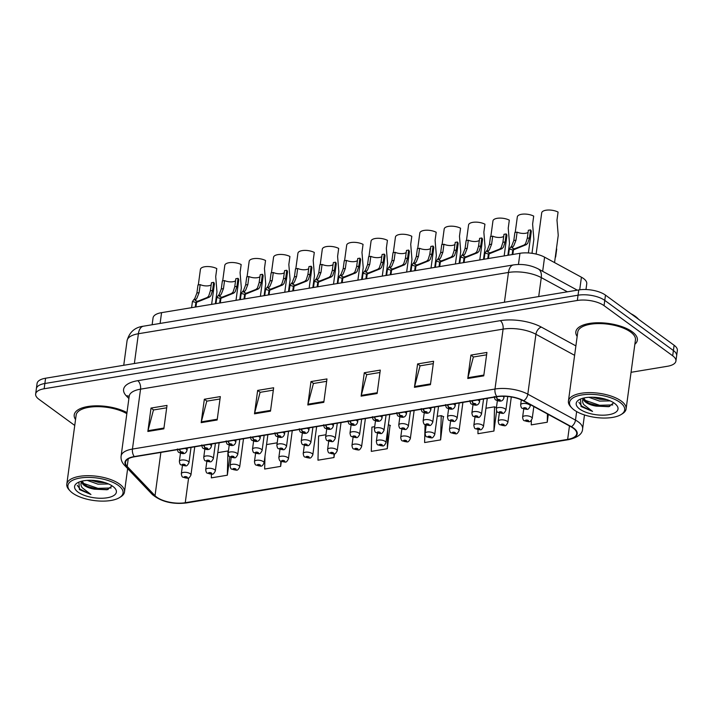 <?xml version="1.0" encoding="UTF-8"?>
<svg xmlns="http://www.w3.org/2000/svg" width="713" height="713" viewBox="0 0 713 713"><rect width="100%" height="100%" fill="white"/><g stroke="black" fill="none" stroke-linecap="round" stroke-linejoin="round"><path stroke-width="1.07" d="M152.127 324.754L153.054 317.882A19.403 7.923 7.7 0 1 161.566 312.651L519.964 253.293A19.403 7.923 7.7 0 1 544.58 257.161L581.416 277.205A19.403 7.923 7.7 0 1 583.528 278.525A19.403 7.923 7.7 0 1 586.754 283.774L585.979 289.523M632.19 331.75A31.042 12.674 -172.3 0 0 598.448 322.757A31.042 12.674 -172.3 0 0 575.828 331.83A31.042 12.674 -172.3 0 0 577.165 336.456A31.042 12.674 -172.3 0 1 575.828 331.83A31.042 12.674 -172.3 0 1 598.448 322.757A31.042 12.674 -172.3 0 1 632.19 331.75A31.042 12.674 -172.3 0 1 637.36 340.146A31.042 12.674 -172.3 0 0 632.19 331.75M126.985 412.586A31.042 12.674 -172.3 0 0 94.125 405.884A31.042 12.674 -172.3 0 0 74.214 414.895A31.042 12.674 -172.3 0 0 75.542 419.529A31.042 12.674 -172.3 0 1 74.214 414.895A31.042 12.674 -172.3 0 1 94.125 405.884A31.042 12.674 -172.3 0 1 126.985 412.586M573.27 428.201A20.695 8.449 7.7 0 1 576.719 433.798A20.695 8.449 7.7 0 1 567.655 439.386L185.255 502.71A20.695 8.449 7.7 0 1 155.024 495.687L127.199 466.462A20.695 8.449 7.7 0 1 125.479 462.363A20.695 8.449 7.7 0 1 134.552 456.775L497.095 396.74A20.695 8.449 7.7 0 1 523.351 400.858L571.024 426.793A20.695 8.449 7.7 0 1 573.27 428.201M573.698 428.13A21.212 8.663 -172.3 0 0 571.398 426.686L523.725 400.751A21.212 8.663 -172.3 0 0 496.809 396.526L134.267 456.57A21.212 8.663 -172.3 0 0 126.736 466.498L154.552 495.722A21.212 8.663 -172.3 0 0 185.54 502.923L567.94 439.591A21.212 8.663 -172.3 0 0 573.698 428.13M631.058 372.302L667.421 366.277A19.403 7.923 -172.3 0 0 675.924 361.045L677.35 350.511A19.403 7.923 -172.3 0 0 674.115 345.261L605.48 295.12A19.403 7.923 -172.3 0 0 578.76 289.933L45.579 378.229L44.866 383.496A19.403 7.923 -172.3 0 0 36.363 388.737A19.403 7.923 -172.3 0 1 44.866 383.496L578.047 295.2L44.866 383.496L44.153 388.763A19.403 7.923 -172.3 0 0 35.65 393.995A19.403 7.923 -172.3 0 0 38.885 399.244L74.74 425.447M605.48 295.12L604.767 300.387A19.403 7.923 -172.3 0 0 578.047 295.2A19.403 7.923 -172.3 0 1 604.767 300.387L673.402 350.529L604.767 300.387L604.054 305.654A19.403 7.923 -172.3 0 0 577.334 300.467L44.153 388.763M676.637 355.778A19.403 7.923 -172.3 0 0 673.402 350.529A19.403 7.923 -172.3 0 1 676.637 355.778M425.064 424.707L424.609 442.541L440.607 439.894L443.352 416.552M374.699 426.668L371.91 427.132L371.295 451.374L387.293 448.718L390.038 425.385M634.846 344.254A31.042 12.674 -172.3 0 0 637.36 340.146A31.042 12.674 -172.3 0 1 634.846 344.254M675.924 361.045A19.403 7.923 -172.3 0 0 672.689 355.796L604.054 305.654M201.173 422.649L204.337 399.244L220.326 396.588L217.162 419.993L201.173 422.649A5.178 2.843 80.6 0 1 201.324 421.864L217.269 419.226M147.849 431.472L151.013 408.068L167.011 405.421L163.847 428.825L147.849 431.472A5.178 2.843 80.6 0 1 148.001 430.697L163.954 428.05M361.126 396.152L364.29 372.747L380.287 370.1L377.124 393.505L361.126 396.152A5.178 2.843 80.6 0 1 361.277 395.376L377.222 392.729M414.44 387.328L417.604 363.924L433.602 361.277L430.438 384.672L414.44 387.328A5.178 2.843 80.6 0 1 414.592 386.544L430.545 383.906M467.764 378.496L470.928 355.092L486.917 352.445L483.753 375.849L467.764 378.496A5.178 2.843 80.6 0 1 467.915 377.712L483.86 375.074M254.488 413.816L257.651 390.412L273.649 387.765L270.485 411.169L254.488 413.816A5.178 2.843 80.6 0 1 254.639 413.032L270.584 410.394M307.802 404.984L310.966 381.58L326.964 378.933L323.8 402.337L307.802 404.984A5.178 2.843 80.6 0 1 307.963 404.2L323.907 401.562M264.986 456.16L264.657 469.029L280.655 466.382L281.305 461.561M211.431 474.225L211.342 477.862L227.331 475.206L229.818 456.855M478.031 429.761L477.933 433.709L493.922 431.062L496.64 410.991M531.363 420.358L531.247 424.877L547.245 422.23L548.297 414.431M325.948 434.743L318.595 435.955L317.971 460.197L333.969 457.55L334.477 453.825M310.966 381.58L313.568 383.478M326.643 381.312L313.417 383.505L307.963 404.2M257.651 390.412L260.245 392.31M273.329 390.145L260.102 392.328L254.639 413.032M470.928 355.092L473.521 356.99M486.596 354.824L473.37 357.008L467.915 377.712M417.604 363.924L420.198 365.814M433.281 363.648L420.055 365.84L414.592 386.544M364.29 372.747L366.883 374.646M379.967 372.48L366.74 374.673L361.277 395.376M151.013 408.068L153.607 409.966M166.69 407.8L153.464 409.993L148.001 430.697M204.337 399.244L206.93 401.134M220.005 398.968L206.779 401.161L201.324 421.864M387.293 448.718L387.783 429.199M388.398 424.69L390.421 425.554M440.607 439.894L441.222 415.652L443.736 416.722M437.194 416.321L441.222 415.652M493.922 431.062L494.546 406.82L496.435 407.622M485.945 408.246L494.546 406.82M547.245 422.23L547.45 413.968M333.969 457.55L334.058 453.931M280.655 466.382L280.779 461.293M266.546 444.573L277.188 442.818M227.331 475.206L227.955 450.972L228.401 451.16M217.795 452.648L227.955 450.972M45.579 378.229A19.403 7.923 -172.3 0 0 37.076 383.469L35.65 393.995M555.632 257.036L556.719 249.006A9.706 3.957 7.7 0 0 556.416 248.855M523.707 409.066L522.611 417.194A4.848 1.979 7.7 0 1 526.141 415.777A4.848 1.979 7.7 0 1 531.417 417.176A4.848 1.979 7.7 0 1 532.219 418.495C530.944 421.026 529.857 422.087 528.975 421.659A3.235 1.881 -100.9 0 1 527.968 421.41A1.613 0.66 -172.3 0 0 528.351 420.545A1.613 0.66 -172.3 0 0 526.123 420.117A1.613 0.66 -172.3 0 0 525.686 420.991A1.613 0.66 -172.3 0 0 527.852 421.428L526.381 420.679L527.549 420.679L527.968 421.41M527.852 421.428A3.235 1.676 82 0 0 528.698 421.704A3.235 1.676 82 0 0 528.823 421.677M554.554 262.589L558.234 235.379L556.987 220.094L558.074 212.073A9.706 3.957 7.7 0 0 547.842 210.041A9.706 3.957 7.7 0 0 541.702 212.857L536.123 254.086M521.31 399.859L520.642 404.832A4.848 1.979 7.7 0 1 524.171 403.415A4.848 1.979 7.7 0 1 529.447 404.815A4.848 1.979 7.7 0 1 530.258 406.134C528.975 408.665 527.887 409.725 527.014 409.298A3.235 1.881 -100.9 0 1 526.007 409.048A1.613 0.66 -172.3 0 0 526.381 408.184A1.613 0.66 -172.3 0 0 524.162 407.756A1.613 0.66 -172.3 0 0 523.716 408.629A1.613 0.66 -172.3 0 0 525.882 409.066L524.411 408.317L525.588 408.317L526.007 409.048M525.882 409.066A3.235 1.676 82 0 0 526.729 409.342A3.235 1.676 82 0 0 526.862 409.315M528.386 252.946L531.265 231.707A9.706 3.957 7.7 0 0 530.561 229.898L529.474 237.919L527.727 243.285L526.283 244.666L513.476 249.835L512.852 254.47M512.148 254.586L512.781 249.951L509.34 249.024L511.729 245.932L513.806 240.513L514.893 232.491L517.085 232.126L515.998 240.156L513.859 245.584L512.094 247.964L514.572 248.989M513.476 249.835L515.125 248.561L524.091 245.022L525.597 243.641L527.281 238.285L528.369 230.263L530.561 229.898M517.085 232.126A7.112 2.905 -172.3 0 0 528.083 232.331M496.31 396.865A3.235 1.881 79.1 0 0 497.754 399.44A1.613 0.66 -172.3 0 0 497.371 400.305A1.613 0.66 -172.3 0 0 499.599 400.733A1.613 0.66 -172.3 0 0 500.036 399.859A1.613 0.66 -172.3 0 0 497.87 399.423L499.35 400.171L498.173 400.171L497.754 399.44M497.87 399.423A3.235 1.676 -98 0 1 496.622 396.811M512.781 249.951L514.617 248.641M574.179 409.993A27.816 11.355 -172.3 0 0 621.076 414.565A27.816 11.355 -172.3 0 0 620.034 402.399A27.816 11.355 -172.3 0 0 583.885 394.672A27.816 11.355 -172.3 0 0 571.773 407.898A27.816 11.355 -172.3 0 0 574.179 409.993M621.076 414.565L622.351 413.781A29.108 11.88 -172.3 0 0 626.103 408.923A29.108 11.88 -172.3 0 0 621.255 401.054A29.108 11.88 -172.3 0 0 589.624 392.622A29.108 11.88 -172.3 0 0 568.421 401.125A29.108 11.88 -172.3 0 0 570.756 406.811L571.773 407.898M626.103 408.923L635.443 339.887A29.108 11.88 -172.3 0 0 630.595 332.017A29.108 11.88 -172.3 0 0 598.956 323.577A29.108 11.88 -172.3 0 0 577.753 332.089L568.421 401.125M638.527 319.264A32.343 13.208 -172.3 0 0 635.31 316.358A32.343 13.208 -172.3 0 0 630.862 313.667M580.516 399.039L581.05 406.526L592.565 411.419L583.778 404.61C582.298 402.399 582.191 400.225 583.466 398.086A14.625 5.971 -172.3 0 0 583.403 398.389A14.625 5.971 -172.3 0 0 585.845 402.346A14.625 5.971 -172.3 0 0 596.104 406.116L589.829 403.834L585.979 401.321L583.733 398.023M610.194 400.893L599.588 401.098L588.858 397.293M606.959 399.645L599.847 399.244L592.619 397.221M614.49 403.317A21.087 8.609 -172.3 0 0 578.929 399.85A21.087 8.609 -172.3 0 0 579.722 409.075A21.087 8.609 -172.3 0 0 607.128 414.939A21.087 8.609 -172.3 0 0 616.308 404.904A21.087 8.609 -172.3 0 0 614.49 403.317M596.104 406.116L608.67 406.695L613.626 402.872M592.565 411.419L581.755 406.107L578.903 402.292M612.761 404.922L599.571 405.278L584.945 400.26M609.767 406.437L599.446 406.205L588.635 403.193M605.631 399.227L593.662 397.248M72.557 493.066A27.816 11.355 -172.3 0 0 119.454 497.638A27.816 11.355 -172.3 0 0 118.411 485.473A27.816 11.355 -172.3 0 0 82.262 477.737A27.816 11.355 -172.3 0 0 70.159 490.972A27.816 11.355 -172.3 0 0 72.557 493.066M119.454 497.638L120.729 496.854A29.108 11.88 -172.3 0 0 124.49 491.997A29.108 11.88 -172.3 0 0 119.641 484.127A29.108 11.88 -172.3 0 0 88.002 475.687A29.108 11.88 -172.3 0 0 66.799 484.198A29.108 11.88 -172.3 0 0 69.134 489.876L70.159 490.972M78.893 482.113L79.437 489.59L90.943 494.492L82.155 487.683C80.676 485.464 80.578 483.289 81.852 481.15A14.625 5.971 -172.3 0 0 81.79 481.453A14.625 5.971 -172.3 0 0 84.223 485.41A14.625 5.971 -172.3 0 0 94.49 489.189L88.216 486.908L84.366 484.385L82.12 481.088M108.572 483.967L97.975 484.172L87.236 480.366M105.337 482.719L98.225 482.309L91.006 480.286M112.868 486.391A21.087 8.609 -172.3 0 0 77.307 482.924A21.087 8.609 -172.3 0 0 78.1 492.148A21.087 8.609 -172.3 0 0 105.515 498.013A21.087 8.609 -172.3 0 0 114.695 487.977A21.087 8.609 -172.3 0 0 112.868 486.391M94.49 489.189L107.057 489.76L112.003 485.936M126.843 413.683A29.108 11.88 -172.3 0 0 95.658 406.677A29.108 11.88 -172.3 0 0 76.139 415.153L66.799 484.198M90.943 494.492L80.132 489.171L77.28 485.366M111.139 487.986L97.957 488.352L83.323 483.334M108.144 489.501L97.833 489.278L87.013 486.257M104.009 482.3L92.048 480.321M532.299 253.356L532.344 253.044A9.706 3.957 7.7 0 0 532.041 252.892M499.332 413.103L498.227 421.231A4.848 1.979 7.7 0 1 501.765 419.814A4.848 1.979 7.7 0 1 507.032 421.214A4.848 1.979 7.7 0 1 507.843 422.524C506.56 425.064 505.481 426.124 504.599 425.697A3.235 1.881 -100.9 0 1 503.592 425.447A1.613 0.66 -172.3 0 0 503.975 424.583A1.613 0.66 -172.3 0 0 501.747 424.155A1.613 0.66 -172.3 0 0 501.31 425.028A1.613 0.66 -172.3 0 0 503.476 425.465L501.997 424.716L503.173 424.716L503.592 425.447M503.476 425.465A3.235 1.676 82 0 0 504.323 425.741A3.235 1.676 82 0 0 504.447 425.714M474.956 417.141L473.851 425.269A4.848 1.979 7.7 0 1 477.389 423.852A4.848 1.979 7.7 0 1 482.656 425.251A4.848 1.979 7.7 0 1 483.467 426.561C482.184 429.101 481.106 430.162 480.223 429.734A3.235 1.881 -100.9 0 1 479.216 429.484A1.613 0.66 -172.3 0 0 479.599 428.62A1.613 0.66 -172.3 0 0 477.371 428.183A1.613 0.66 -172.3 0 0 476.935 429.066A1.613 0.66 -172.3 0 0 479.1 429.502L477.621 428.754L478.797 428.754L479.216 429.484M479.1 429.502A3.235 1.676 82 0 0 479.947 429.779A3.235 1.676 82 0 0 480.072 429.752M450.571 421.178L449.475 429.306A4.848 1.979 7.7 0 1 453.013 427.88A4.848 1.979 7.7 0 1 458.281 429.288A4.848 1.979 7.7 0 1 459.092 430.599C457.808 433.139 456.73 434.199 455.848 433.771A3.235 1.881 -100.9 0 1 454.841 433.522A1.613 0.66 -172.3 0 0 455.224 432.657A1.613 0.66 -172.3 0 0 452.996 432.221A1.613 0.66 -172.3 0 0 452.559 433.094A1.613 0.66 -172.3 0 0 454.725 433.54L453.245 432.791L454.422 432.791L454.841 433.522M454.725 433.54A3.235 1.676 82 0 0 455.562 433.816A3.235 1.676 82 0 0 455.696 433.789M426.196 425.206L425.1 433.335A4.848 1.979 7.7 0 1 428.629 431.918A4.848 1.979 7.7 0 1 433.905 433.326A4.848 1.979 7.7 0 1 434.716 434.636C433.433 437.176 432.354 438.237 431.472 437.809A3.235 1.881 -100.9 0 1 430.465 437.559A1.613 0.66 -172.3 0 0 430.839 436.695A1.613 0.66 -172.3 0 0 428.62 436.258A1.613 0.66 -172.3 0 0 428.174 437.131A1.613 0.66 -172.3 0 0 430.349 437.577L428.869 436.828L430.046 436.828L430.465 437.559M430.349 437.577A3.235 1.676 82 0 0 431.187 437.853A3.235 1.676 82 0 0 431.32 437.827M504.162 255.914L506.89 235.745A9.706 3.957 7.7 0 0 506.185 233.935L505.098 241.957L503.351 247.322L501.907 248.703L489.1 253.873L488.476 258.507M487.772 258.623L488.405 253.988L484.965 253.062L487.353 249.969L489.43 244.55L490.517 236.529L492.71 236.163L491.622 244.194L489.483 249.621L487.719 252.001L490.188 253.026M489.1 253.873L490.749 252.598L499.715 249.06L501.212 247.678L502.906 242.322L503.993 234.301L506.185 233.935M492.71 236.163A7.112 2.905 -172.3 0 0 503.708 236.368M471.926 400.902A3.235 1.881 79.1 0 0 473.379 403.478A1.613 0.66 -172.3 0 0 472.995 404.342A1.613 0.66 -172.3 0 0 475.223 404.77A1.613 0.66 -172.3 0 0 475.66 403.897A1.613 0.66 -172.3 0 0 473.494 403.46L474.974 404.209L473.797 404.209L473.379 403.478M473.494 403.46A3.235 1.676 -98 0 1 472.247 400.849M488.405 253.988L490.241 252.678M479.778 259.951L482.505 239.782A9.706 3.957 7.7 0 0 481.81 237.973L480.722 245.994L478.967 251.359L477.523 252.741L464.724 257.91L464.092 262.544M463.397 262.66L464.02 258.026L460.589 257.099L462.978 254.006L465.054 248.587L466.133 240.566L468.334 240.201L467.247 248.231L465.108 253.659L463.343 256.038L465.812 257.063M464.724 257.91L466.373 256.635L475.339 253.097L476.837 251.716L478.53 246.359L479.608 238.338L481.81 237.973M468.334 240.201A7.112 2.905 -172.3 0 0 479.332 240.406M447.55 404.939A3.235 1.881 79.1 0 0 449.003 407.515A1.613 0.66 -172.3 0 0 448.62 408.38A1.613 0.66 -172.3 0 0 450.848 408.807A1.613 0.66 -172.3 0 0 451.284 407.934A1.613 0.66 -172.3 0 0 449.119 407.497L450.589 408.246L449.422 408.246L449.003 407.515M449.119 407.497A3.235 1.676 -98 0 1 447.871 404.886M464.02 258.026L465.865 256.716M455.402 263.988L458.129 243.819A9.706 3.957 7.7 0 0 457.425 242.01L456.347 250.031L454.591 255.397L453.147 256.778L440.34 261.947L439.716 266.582M439.021 266.698L439.645 262.063L436.213 261.136L438.602 258.044L440.679 252.625L441.757 244.604L443.949 244.238L442.871 252.268L440.732 257.696L438.967 260.076L441.436 261.101M440.34 261.947L441.998 260.673L450.964 257.135L452.461 255.753L454.145 250.397L455.233 242.375L457.425 242.01M443.949 244.238A7.112 2.905 -172.3 0 0 454.956 244.443M423.174 408.977A3.235 1.881 79.1 0 0 424.627 411.553A1.613 0.66 -172.3 0 0 424.244 412.417A1.613 0.66 -172.3 0 0 426.472 412.845A1.613 0.66 -172.3 0 0 426.909 411.971A1.613 0.66 -172.3 0 0 424.743 411.535L426.214 412.283L425.046 412.283L424.627 411.553M424.743 411.535A3.235 1.676 -98 0 1 423.495 408.923M439.645 262.063L441.481 260.753M431.026 268.026L433.754 247.857A9.706 3.957 7.7 0 0 433.049 246.047L431.962 254.069L430.215 259.434L428.771 260.815L415.964 265.985L415.34 270.619M414.645 270.735L415.269 266.101L411.829 265.174L414.217 262.081L416.294 256.662L417.381 248.641L419.574 248.276L418.495 256.306L416.356 261.733L414.583 264.113L417.06 265.138M415.964 265.985L417.622 264.71L426.588 261.172L428.085 259.79L429.77 254.434L430.857 246.413L433.049 246.047M419.574 248.276A7.112 2.905 -172.3 0 0 430.581 248.481M398.799 413.014A3.235 1.881 79.1 0 0 400.251 415.59A1.613 0.66 -172.3 0 0 399.868 416.454A1.613 0.66 -172.3 0 0 402.096 416.882A1.613 0.66 -172.3 0 0 402.533 416.009A1.613 0.66 -172.3 0 0 400.367 415.572L401.838 416.312L400.661 416.321L400.251 415.59M400.367 415.572A3.235 1.676 -98 0 1 399.12 412.961M415.269 266.101L417.105 264.79M531.978 253.311L533.859 239.408L532.611 224.132L533.698 216.11A9.706 3.957 7.7 0 0 523.467 214.078A9.706 3.957 7.7 0 0 517.326 216.895L515.223 232.438M497.362 400.742L496.266 408.87A4.848 1.979 7.7 0 1 499.795 407.453A4.848 1.979 7.7 0 1 505.071 408.852A4.848 1.979 7.7 0 1 505.874 410.171C504.599 412.702 503.512 413.763 502.629 413.335A3.235 1.881 -100.9 0 1 501.622 413.085A1.613 0.66 -172.3 0 0 502.005 412.221A1.613 0.66 -172.3 0 0 499.777 411.793A1.613 0.66 -172.3 0 0 499.341 412.667A1.613 0.66 -172.3 0 0 501.506 413.103L500.036 412.355L501.203 412.355L501.622 413.085M501.506 413.103A3.235 1.676 82 0 0 502.353 413.38A3.235 1.676 82 0 0 502.478 413.353M507.879 255.299L509.483 243.445L508.235 228.169L509.314 220.148A9.706 3.957 7.7 0 0 499.091 218.116A9.706 3.957 7.7 0 0 492.95 220.932L490.847 236.475M472.986 404.779L471.89 412.907A4.848 1.979 7.7 0 1 475.419 411.49A4.848 1.979 7.7 0 1 480.696 412.889A4.848 1.979 7.7 0 1 481.498 414.208C480.214 416.74 479.136 417.8 478.254 417.372A3.235 1.881 -100.9 0 1 477.247 417.123A1.613 0.66 -172.3 0 0 477.63 416.258A1.613 0.66 -172.3 0 0 475.402 415.831A1.613 0.66 -172.3 0 0 474.965 416.704A1.613 0.66 -172.3 0 0 477.131 417.141L475.66 416.392L476.828 416.392L477.247 417.123M477.131 417.141A3.235 1.676 82 0 0 477.977 417.417A3.235 1.676 82 0 0 478.102 417.39M483.503 259.336L485.107 247.482L483.86 232.206L484.938 224.185A9.706 3.957 7.7 0 0 474.715 222.153A9.706 3.957 7.7 0 0 468.566 224.969L466.471 240.513M448.611 408.816L447.506 416.945A4.848 1.979 7.7 0 1 451.044 415.527A4.848 1.979 7.7 0 1 456.311 416.927A4.848 1.979 7.7 0 1 457.122 418.237C455.839 420.777 454.76 421.838 453.878 421.41A3.235 1.881 -100.9 0 1 452.871 421.16A1.613 0.66 -172.3 0 0 453.254 420.296A1.613 0.66 -172.3 0 0 451.026 419.868A1.613 0.66 -172.3 0 0 450.589 420.741A1.613 0.66 -172.3 0 0 452.755 421.178L451.276 420.429L452.452 420.429L452.871 421.16M452.755 421.178A3.235 1.676 82 0 0 453.602 421.454A3.235 1.676 82 0 0 453.726 421.428M459.127 263.364L460.732 251.52L459.475 236.244L460.562 228.222A9.706 3.957 7.7 0 0 450.331 226.19A9.706 3.957 7.7 0 0 444.19 229.007L442.087 244.55M424.226 412.854L423.13 420.982A4.848 1.979 7.7 0 1 426.668 419.565A4.848 1.979 7.7 0 1 431.935 420.964A4.848 1.979 7.7 0 1 432.746 422.274C431.463 424.814 430.385 425.875 429.502 425.447A3.235 1.881 -100.9 0 1 428.495 425.198A1.613 0.66 -172.3 0 0 428.878 424.333A1.613 0.66 -172.3 0 0 426.65 423.896A1.613 0.66 -172.3 0 0 426.214 424.779A1.613 0.66 -172.3 0 0 428.379 425.215L426.9 424.467L428.076 424.467L428.495 425.198M428.379 425.215A3.235 1.676 82 0 0 429.226 425.492A3.235 1.676 82 0 0 429.351 425.465M401.82 429.244L400.724 437.372A4.848 1.979 7.7 0 1 404.253 435.955A4.848 1.979 7.7 0 1 409.529 437.363A4.848 1.979 7.7 0 1 410.331 438.673C409.057 441.213 407.97 442.274 407.087 441.846A3.235 1.881 -100.9 0 1 406.08 441.597A1.613 0.66 -172.3 0 0 406.463 440.732A1.613 0.66 -172.3 0 0 404.235 440.295A1.613 0.66 -172.3 0 0 403.799 441.169A1.613 0.66 -172.3 0 0 405.964 441.614L404.494 440.866L405.67 440.866L406.08 441.597M405.964 441.614A3.235 1.676 82 0 0 406.811 441.891A3.235 1.676 82 0 0 406.945 441.864M377.444 433.281L376.348 441.409A4.848 1.979 7.7 0 1 379.877 439.992A4.848 1.979 7.7 0 1 385.154 441.4A4.848 1.979 7.7 0 1 385.956 442.711C384.681 445.251 383.594 446.311 382.712 445.883A3.235 1.881 -100.9 0 1 381.705 445.634A1.613 0.66 -172.3 0 0 382.088 444.769A1.613 0.66 -172.3 0 0 379.86 444.333A1.613 0.66 -172.3 0 0 379.423 445.206A1.613 0.66 -172.3 0 0 381.589 445.652L380.118 444.903L381.286 444.903L381.705 445.634M381.589 445.652A3.235 1.676 82 0 0 382.435 445.928A3.235 1.676 82 0 0 382.56 445.901M353.069 437.319L351.964 445.447A4.848 1.979 7.7 0 1 355.502 444.03A4.848 1.979 7.7 0 1 360.769 445.438A4.848 1.979 7.7 0 1 361.58 446.748C360.297 449.288 359.218 450.34 358.336 449.921A3.235 1.881 -100.9 0 1 357.329 449.671A1.613 0.66 -172.3 0 0 357.712 448.807A1.613 0.66 -172.3 0 0 355.484 448.37A1.613 0.66 -172.3 0 0 355.047 449.243A1.613 0.66 -172.3 0 0 357.213 449.689L355.734 448.94L356.91 448.94L357.329 449.671M357.213 449.689A3.235 1.676 82 0 0 358.06 449.965A3.235 1.676 82 0 0 358.184 449.939M328.693 441.356L327.588 449.484A4.848 1.979 7.7 0 1 331.126 448.067A4.848 1.979 7.7 0 1 336.393 449.475A4.848 1.979 7.7 0 1 337.204 450.785C335.921 453.325 334.843 454.377 333.96 453.958A3.235 1.881 -100.9 0 1 332.953 453.709A1.613 0.66 -172.3 0 0 333.336 452.844A1.613 0.66 -172.3 0 0 331.108 452.407A1.613 0.66 -172.3 0 0 330.672 453.281A1.613 0.66 -172.3 0 0 332.837 453.726L331.358 452.978L332.534 452.978L332.953 453.709M332.837 453.726A3.235 1.676 82 0 0 333.684 454.003A3.235 1.676 82 0 0 333.809 453.976M434.752 267.402L436.347 255.557L435.099 240.281L436.187 232.26A9.706 3.957 7.7 0 0 425.955 230.228A9.706 3.957 7.7 0 0 419.814 233.044L417.711 248.587M399.85 416.882L398.754 425.019A4.848 1.979 7.7 0 1 402.284 423.593A4.848 1.979 7.7 0 1 407.56 425.001A4.848 1.979 7.7 0 1 408.371 426.312C407.087 428.852 406.009 429.912 405.127 429.484A3.235 1.881 -100.9 0 1 404.119 429.235A1.613 0.66 -172.3 0 0 404.503 428.37A1.613 0.66 -172.3 0 0 402.275 427.934A1.613 0.66 -172.3 0 0 401.829 428.807A1.613 0.66 -172.3 0 0 404.004 429.253L402.524 428.504L403.701 428.504L404.119 429.235M404.004 429.253A3.235 1.676 82 0 0 404.841 429.529A3.235 1.676 82 0 0 404.975 429.502M410.376 271.439L411.971 259.594L410.724 244.318L411.811 236.297A9.706 3.957 7.7 0 0 401.579 234.265A9.706 3.957 7.7 0 0 395.439 237.081L393.335 252.625M375.475 420.92L374.378 429.048A4.848 1.979 7.7 0 1 377.908 427.631A4.848 1.979 7.7 0 1 383.184 429.039A4.848 1.979 7.7 0 1 383.995 430.349C382.712 432.889 381.624 433.95 380.751 433.522A3.235 1.881 -100.9 0 1 379.744 433.272A1.613 0.66 -172.3 0 0 380.118 432.408A1.613 0.66 -172.3 0 0 377.899 431.971A1.613 0.66 -172.3 0 0 377.453 432.844A1.613 0.66 -172.3 0 0 379.619 433.29L378.148 432.541L379.325 432.541L379.744 433.272M379.619 433.29A3.235 1.676 82 0 0 380.466 433.566A3.235 1.676 82 0 0 380.599 433.54M385.991 275.476L387.596 263.632L386.348 248.356L387.435 240.334A9.706 3.957 7.7 0 0 377.204 238.302A9.706 3.957 7.7 0 0 371.063 241.119L368.96 256.662M351.099 424.957L350.003 433.085A4.848 1.979 7.7 0 1 353.532 431.668A4.848 1.979 7.7 0 1 358.808 433.076A4.848 1.979 7.7 0 1 359.61 434.386C358.336 436.926 357.249 437.987 356.366 437.559A3.235 1.881 -100.9 0 1 355.359 437.31A1.613 0.66 -172.3 0 0 355.742 436.445A1.613 0.66 -172.3 0 0 353.514 436.008A1.613 0.66 -172.3 0 0 353.078 436.882A1.613 0.66 -172.3 0 0 355.243 437.327L353.773 436.579L354.94 436.579L355.359 437.31M355.243 437.327A3.235 1.676 82 0 0 356.09 437.604A3.235 1.676 82 0 0 356.215 437.577M361.616 279.514L363.22 267.669L361.972 252.393L363.051 244.372A9.706 3.957 7.7 0 0 352.828 242.34A9.706 3.957 7.7 0 0 346.687 245.156L344.584 260.7M326.723 428.994L325.627 437.122A4.848 1.979 7.7 0 1 329.156 435.705A4.848 1.979 7.7 0 1 334.433 437.114A4.848 1.979 7.7 0 1 335.235 438.424C333.951 440.964 332.873 442.024 331.991 441.597A3.235 1.881 -100.9 0 1 330.984 441.347A1.613 0.66 -172.3 0 0 331.367 440.482A1.613 0.66 -172.3 0 0 329.139 440.046A1.613 0.66 -172.3 0 0 328.702 440.919A1.613 0.66 -172.3 0 0 330.868 441.365L329.397 440.616L330.565 440.616L330.984 441.347M330.868 441.365A3.235 1.676 82 0 0 331.714 441.641A3.235 1.676 82 0 0 331.839 441.614M406.651 272.063L409.378 251.894A9.706 3.957 7.7 0 0 408.674 250.085L407.586 258.106L405.84 263.471L404.396 264.844L391.589 270.022L390.965 274.657M390.269 274.772L390.893 270.138L387.453 269.211L389.842 266.118L391.918 260.7L393.006 252.678L395.198 252.313L394.111 260.334L391.981 265.762L390.207 268.15L392.685 269.175M391.589 270.022L393.237 268.748L402.203 265.209L403.71 263.828L405.394 258.471L406.481 250.441L408.674 250.085M395.198 252.313A7.112 2.905 -172.3 0 0 406.196 252.518M374.423 417.052A3.235 1.881 79.1 0 0 375.867 419.627A1.613 0.66 -172.3 0 0 375.493 420.483A1.613 0.66 -172.3 0 0 377.712 420.92A1.613 0.66 -172.3 0 0 378.157 420.046A1.613 0.66 -172.3 0 0 375.983 419.601L377.462 420.349L376.286 420.358L375.867 419.627M375.983 419.601A3.235 1.676 -98 0 1 374.735 416.998M390.893 270.138L392.729 268.828M382.275 276.1L385.002 255.931A9.706 3.957 7.7 0 0 384.298 254.122L383.211 262.143L381.464 267.509L380.02 268.881L367.213 274.059L366.589 278.694M365.885 278.81L366.518 274.175L363.077 273.248L365.466 270.156L367.543 264.737L368.63 256.716L370.822 256.35L369.735 264.371L367.596 269.799L365.831 272.188L368.309 273.213M367.213 274.059L368.862 272.785L377.828 269.247L379.334 267.856L381.018 262.509L382.106 254.479L384.298 254.122M370.822 256.35A7.112 2.905 -172.3 0 0 381.82 256.555M350.047 421.089A3.235 1.881 79.1 0 0 351.491 423.665A1.613 0.66 -172.3 0 0 351.108 424.52A1.613 0.66 -172.3 0 0 353.336 424.957A1.613 0.66 -172.3 0 0 353.773 424.083A1.613 0.66 -172.3 0 0 351.607 423.638L353.087 424.387L351.91 424.395L351.491 423.665M351.607 423.638A3.235 1.676 -98 0 1 350.359 421.035M366.518 274.175L368.354 272.865M357.899 280.129L360.626 259.969A9.706 3.957 7.7 0 0 359.922 258.159L358.835 266.181L357.088 271.546L355.644 272.919L342.837 278.097L342.213 282.731M341.509 282.847L342.142 278.213L338.702 277.286L341.09 274.193L343.167 268.774L344.254 260.753L346.447 260.388L345.359 268.409L343.22 273.837L341.456 276.225L343.924 277.25M342.837 278.097L344.486 276.822L353.452 273.284L354.949 271.894L356.643 266.546L357.73 258.516L359.922 258.159M346.447 260.388A7.112 2.905 -172.3 0 0 357.445 260.593M325.663 425.126A3.235 1.881 79.1 0 0 327.115 427.702A1.613 0.66 -172.3 0 0 326.732 428.558A1.613 0.66 -172.3 0 0 328.96 428.994A1.613 0.66 -172.3 0 0 329.397 428.121A1.613 0.66 -172.3 0 0 327.231 427.675L328.711 428.424L327.534 428.433L327.115 427.702M327.231 427.675A3.235 1.676 -98 0 1 325.984 425.073M342.142 278.213L343.978 276.902M304.308 445.393L303.212 453.521A4.848 1.979 7.7 0 1 306.75 452.104A4.848 1.979 7.7 0 1 312.018 453.513A4.848 1.979 7.7 0 1 312.829 454.823C311.545 457.363 310.467 458.414 309.585 457.996A3.235 1.881 -100.9 0 1 308.577 457.746A1.613 0.66 -172.3 0 0 308.961 456.881A1.613 0.66 -172.3 0 0 306.733 456.445A1.613 0.66 -172.3 0 0 306.296 457.318A1.613 0.66 -172.3 0 0 308.462 457.764L306.982 457.015L308.159 457.015L308.577 457.746M308.462 457.764A3.235 1.676 82 0 0 309.299 458.04A3.235 1.676 82 0 0 309.433 458.013M279.933 449.431L278.836 457.559A4.848 1.979 7.7 0 1 282.366 456.142A4.848 1.979 7.7 0 1 287.642 457.55A4.848 1.979 7.7 0 1 288.453 458.86C287.17 461.4 286.091 462.452 285.209 462.033A3.235 1.881 -100.9 0 1 284.202 461.783A1.613 0.66 -172.3 0 0 284.576 460.919A1.613 0.66 -172.3 0 0 282.357 460.482A1.613 0.66 -172.3 0 0 281.911 461.356A1.613 0.66 -172.3 0 0 284.086 461.801L282.606 461.053L283.783 461.044L284.202 461.783M284.086 461.801A3.235 1.676 82 0 0 284.924 462.077A3.235 1.676 82 0 0 285.057 462.051M255.557 453.468L254.461 461.596A4.848 1.979 7.7 0 1 257.99 460.179A4.848 1.979 7.7 0 1 263.266 461.587A4.848 1.979 7.7 0 1 264.077 462.897C262.794 465.437 261.707 466.489 260.824 466.07A3.235 1.881 -100.9 0 1 259.817 465.812A1.613 0.66 -172.3 0 0 260.2 464.956A1.613 0.66 -172.3 0 0 257.972 464.52A1.613 0.66 -172.3 0 0 257.536 465.393A1.613 0.66 -172.3 0 0 259.701 465.839L258.231 465.09L259.407 465.081L259.817 465.812M259.701 465.839A3.235 1.676 82 0 0 260.548 466.115A3.235 1.676 82 0 0 260.682 466.088M231.181 457.505L230.085 465.634A4.848 1.979 7.7 0 1 233.614 464.216A4.848 1.979 7.7 0 1 238.891 465.625A4.848 1.979 7.7 0 1 239.693 466.935C238.418 469.475 237.331 470.527 236.449 470.099A3.235 1.881 -100.9 0 1 235.442 469.849A1.613 0.66 -172.3 0 0 235.825 468.994A1.613 0.66 -172.3 0 0 233.597 468.557A1.613 0.66 -172.3 0 0 233.16 469.43A1.613 0.66 -172.3 0 0 235.326 469.876L233.855 469.127L235.023 469.118L235.442 469.849M235.326 469.876A3.235 1.676 82 0 0 236.172 470.152A3.235 1.676 82 0 0 236.297 470.125M206.806 461.543L205.701 469.671A4.848 1.979 7.7 0 1 209.239 468.254A4.848 1.979 7.7 0 1 214.506 469.662A4.848 1.979 7.7 0 1 215.317 470.972C214.034 473.512 212.955 474.564 212.073 474.136A3.235 1.881 -100.9 0 1 211.066 473.887A1.613 0.66 -172.3 0 0 211.449 473.022A1.613 0.66 -172.3 0 0 209.221 472.594A1.613 0.66 -172.3 0 0 208.784 473.468A1.613 0.66 -172.3 0 0 210.95 473.913L209.479 473.165L210.647 473.156L211.066 473.887M210.95 473.913A3.235 1.676 82 0 0 211.797 474.19A3.235 1.676 82 0 0 211.921 474.154M182.43 465.58L181.325 473.708A4.848 1.979 7.7 0 1 184.863 472.291A4.848 1.979 7.7 0 1 190.13 473.699A4.848 1.979 7.7 0 1 190.941 475.01C189.658 477.55 188.58 478.601 187.697 478.173A3.235 1.881 -100.9 0 1 186.69 477.924A1.613 0.66 -172.3 0 0 187.073 477.059A1.613 0.66 -172.3 0 0 184.845 476.632A1.613 0.66 -172.3 0 0 184.409 477.505A1.613 0.66 -172.3 0 0 186.574 477.942L185.095 477.193L186.271 477.193L186.69 477.924M186.574 477.942A3.235 1.676 82 0 0 187.421 478.227A3.235 1.676 82 0 0 187.546 478.191M337.24 283.551L338.844 271.706L337.597 256.43L338.675 248.409A9.706 3.957 7.7 0 0 328.452 246.377A9.706 3.957 7.7 0 0 322.303 249.194L320.208 264.737M302.348 433.032L301.243 441.16A4.848 1.979 7.7 0 1 304.781 439.743A4.848 1.979 7.7 0 1 310.048 441.151A4.848 1.979 7.7 0 1 310.859 442.461C309.576 445.001 308.497 446.053 307.615 445.634A3.235 1.881 -100.9 0 1 306.608 445.384A1.613 0.66 -172.3 0 0 306.991 444.52A1.613 0.66 -172.3 0 0 304.763 444.083A1.613 0.66 -172.3 0 0 304.326 444.957A1.613 0.66 -172.3 0 0 306.492 445.402L305.012 444.654L306.189 444.654L306.608 445.384M306.492 445.402A3.235 1.676 82 0 0 307.339 445.678A3.235 1.676 82 0 0 307.463 445.652M312.864 287.589L314.469 275.744L313.212 260.468L314.299 252.447A9.706 3.957 7.7 0 0 304.068 250.415A9.706 3.957 7.7 0 0 297.927 253.231L295.824 268.774M277.963 437.069L276.867 445.197A4.848 1.979 7.7 0 1 280.405 443.78A4.848 1.979 7.7 0 1 285.672 445.188A4.848 1.979 7.7 0 1 286.483 446.498C285.2 449.038 284.122 450.09 283.239 449.671A3.235 1.881 -100.9 0 1 282.232 449.422A1.613 0.66 -172.3 0 0 282.615 448.557A1.613 0.66 -172.3 0 0 280.387 448.12A1.613 0.66 -172.3 0 0 279.951 448.994A1.613 0.66 -172.3 0 0 282.116 449.44L280.637 448.691L281.813 448.691L282.232 449.422M282.116 449.44A3.235 1.676 82 0 0 282.963 449.716A3.235 1.676 82 0 0 283.088 449.689M288.489 291.626L290.084 279.781L288.836 264.505L289.924 256.484A9.706 3.957 7.7 0 0 279.692 254.452A9.706 3.957 7.7 0 0 273.551 257.268L271.448 272.803M253.587 441.106L252.491 449.235A4.848 1.979 7.7 0 1 256.02 447.817A4.848 1.979 7.7 0 1 261.297 449.226A4.848 1.979 7.7 0 1 262.108 450.536C260.824 453.076 259.746 454.128 258.864 453.709A3.235 1.881 -100.9 0 1 257.856 453.459A1.613 0.66 -172.3 0 0 258.24 452.595A1.613 0.66 -172.3 0 0 256.012 452.158A1.613 0.66 -172.3 0 0 255.566 453.031A1.613 0.66 -172.3 0 0 257.741 453.477L256.261 452.728L257.438 452.728L257.856 453.459M257.741 453.477A3.235 1.676 82 0 0 258.578 453.753A3.235 1.676 82 0 0 258.712 453.726M264.113 295.663L265.708 283.819L264.461 268.543L265.548 260.512A9.706 3.957 7.7 0 0 255.316 258.489A9.706 3.957 7.7 0 0 249.176 261.306L247.072 276.84M229.212 445.144L228.115 453.272A4.848 1.979 7.7 0 1 231.645 451.855A4.848 1.979 7.7 0 1 236.921 453.263A4.848 1.979 7.7 0 1 237.732 454.573C236.449 457.113 235.361 458.165 234.488 457.746A3.235 1.881 -100.9 0 1 233.481 457.488A1.613 0.66 -172.3 0 0 233.855 456.632A1.613 0.66 -172.3 0 0 231.636 456.195A1.613 0.66 -172.3 0 0 231.19 457.069A1.613 0.66 -172.3 0 0 233.356 457.514L231.885 456.766L233.062 456.757L233.481 457.488M233.356 457.514A3.235 1.676 82 0 0 234.203 457.791A3.235 1.676 82 0 0 234.336 457.764M239.728 299.701L241.333 287.856L240.085 272.58L241.172 264.55A9.706 3.957 7.7 0 0 230.941 262.527A9.706 3.957 7.7 0 0 224.8 265.334L222.697 280.877M204.836 449.181L203.74 457.309A4.848 1.979 7.7 0 1 207.269 455.892A4.848 1.979 7.7 0 1 212.545 457.3A4.848 1.979 7.7 0 1 213.347 458.611C212.073 461.151 210.986 462.202 210.103 461.783A3.235 1.881 -100.9 0 1 209.096 461.525A1.613 0.66 -172.3 0 0 209.479 460.669A1.613 0.66 -172.3 0 0 207.251 460.233A1.613 0.66 -172.3 0 0 206.815 461.106A1.613 0.66 -172.3 0 0 208.98 461.552L207.51 460.803L208.677 460.794L209.096 461.525M208.98 461.552A3.235 1.676 82 0 0 209.827 461.828A3.235 1.676 82 0 0 209.952 461.801M215.353 303.738L216.957 291.893L215.709 276.617L216.788 268.587A9.706 3.957 7.7 0 0 206.565 266.564A9.706 3.957 7.7 0 0 200.424 269.371L198.321 284.915M180.46 453.218L179.364 461.347A4.848 1.979 7.7 0 1 182.893 459.93A4.848 1.979 7.7 0 1 188.17 461.338A4.848 1.979 7.7 0 1 188.972 462.648C187.688 465.188 186.61 466.24 185.728 465.812A3.235 1.881 -100.9 0 1 184.72 465.562A1.613 0.66 -172.3 0 0 185.104 464.707A1.613 0.66 -172.3 0 0 182.876 464.27A1.613 0.66 -172.3 0 0 182.439 465.143A1.613 0.66 -172.3 0 0 184.605 465.589L183.134 464.84L184.302 464.831L184.72 465.562M184.605 465.589A3.235 1.676 82 0 0 185.451 465.865A3.235 1.676 82 0 0 185.576 465.839M333.515 284.166L336.242 264.006A9.706 3.957 7.7 0 0 335.547 262.197L334.459 270.218L332.713 275.583L331.26 276.956L318.461 282.134L317.829 286.769M317.133 286.884L317.757 282.25L314.326 281.323L316.715 278.23L318.791 272.812L319.87 264.79L322.071 264.425L320.984 272.446L318.845 277.874L317.08 280.262L319.549 281.287M318.461 282.134L320.11 280.86L329.076 277.321L330.574 275.931L332.267 270.584L333.345 262.553L335.547 262.197M322.071 264.425A7.112 2.905 -172.3 0 0 333.069 264.63M301.287 429.164A3.235 1.881 79.1 0 0 302.74 431.73A1.613 0.66 -172.3 0 0 302.357 432.595A1.613 0.66 -172.3 0 0 304.585 433.032A1.613 0.66 -172.3 0 0 305.021 432.158A1.613 0.66 -172.3 0 0 302.856 431.713L304.335 432.461L303.159 432.47L302.74 431.73M302.856 431.713A3.235 1.676 -98 0 1 301.608 429.11M317.757 282.25L319.602 280.94M309.139 288.204L311.866 268.043A9.706 3.957 7.7 0 0 311.162 266.234L310.084 274.255L308.328 279.621L306.884 280.993L294.077 286.171L293.453 290.806M292.758 290.922L293.382 286.287L289.95 285.36L292.339 282.268L294.416 276.849L295.494 268.828L297.686 268.462L296.608 276.484L294.469 281.911L292.704 284.3L295.173 285.325M294.077 286.171L295.735 284.897L304.701 281.359L306.198 279.968L307.882 274.621L308.97 266.591L311.162 266.234M297.686 268.462A7.112 2.905 -172.3 0 0 308.693 268.667M276.911 433.201A3.235 1.881 79.1 0 0 278.364 435.768A1.613 0.66 -172.3 0 0 277.981 436.632A1.613 0.66 -172.3 0 0 280.209 437.069A1.613 0.66 -172.3 0 0 280.646 436.196A1.613 0.66 -172.3 0 0 278.48 435.75L279.951 436.499L278.783 436.499L278.364 435.768M278.48 435.75A3.235 1.676 -98 0 1 277.232 433.147M293.382 286.287L295.218 284.977M284.763 292.241L287.491 272.081A9.706 3.957 7.7 0 0 286.786 270.263L285.699 278.293L283.952 283.658L282.508 285.031L269.701 290.209L269.077 294.843M268.382 294.959L269.006 290.325L265.566 289.398L267.954 286.305L270.031 280.886L271.118 272.865L273.311 272.5L272.232 280.521L270.093 285.949L268.32 288.328L270.797 289.362M269.701 290.209L271.359 288.925L280.325 285.396L281.822 284.006L283.507 278.658L284.594 270.628L286.786 270.263M273.311 272.5A7.112 2.905 -172.3 0 0 284.318 272.705M252.536 437.238A3.235 1.881 79.1 0 0 253.988 439.805A1.613 0.66 -172.3 0 0 253.605 440.67A1.613 0.66 -172.3 0 0 255.833 441.106A1.613 0.66 -172.3 0 0 256.27 440.233A1.613 0.66 -172.3 0 0 254.104 439.787L255.575 440.536L254.398 440.536L253.988 439.805M254.104 439.787A3.235 1.676 -98 0 1 252.857 437.185M269.006 290.325L270.842 289.015M260.388 296.278L263.115 276.118A9.706 3.957 7.7 0 0 262.411 274.3L261.323 282.33L259.577 287.695L258.133 289.068L245.325 294.246L244.702 298.881M244.006 298.997L244.63 294.362L241.19 293.435L243.579 290.343L245.655 284.924L246.743 276.902L248.935 276.537L247.848 284.558L245.718 289.986L243.944 292.366L246.422 293.399M245.325 294.246L246.974 292.963L255.94 289.433L257.446 288.043L259.131 282.696L260.218 274.665L262.411 274.3M248.935 276.537A7.112 2.905 -172.3 0 0 259.933 276.742M228.16 441.276A3.235 1.881 79.1 0 0 229.604 443.842A1.613 0.66 -172.3 0 0 229.229 444.707A1.613 0.66 -172.3 0 0 231.449 445.144A1.613 0.66 -172.3 0 0 231.894 444.27A1.613 0.66 -172.3 0 0 229.72 443.825L231.199 444.573L230.023 444.573L229.604 443.842M229.72 443.825A3.235 1.676 -98 0 1 228.472 441.222M244.63 294.362L246.466 293.052M236.012 300.316L238.739 280.147A9.706 3.957 7.7 0 0 238.035 278.337L236.948 286.368L235.201 291.733L233.757 293.105L220.95 298.284L220.326 302.918M219.622 303.034L220.255 298.399L216.814 297.473L219.203 294.38L221.28 288.961L222.367 280.94L224.559 280.574L223.472 288.596L221.333 294.023L219.568 296.403L222.046 297.437M220.95 298.284L222.599 297L231.565 293.471L233.071 292.08L234.755 286.733L235.843 278.703L238.035 278.337M224.559 280.574A7.112 2.905 -172.3 0 0 235.557 280.779M203.784 445.313A3.235 1.881 79.1 0 0 205.228 447.88A1.613 0.66 -172.3 0 0 204.845 448.744A1.613 0.66 -172.3 0 0 207.073 449.181A1.613 0.66 -172.3 0 0 207.51 448.308A1.613 0.66 -172.3 0 0 205.344 447.862L206.823 448.611L205.647 448.611L205.228 447.88M205.344 447.862A3.235 1.676 -98 0 1 204.096 445.26M220.255 298.399L222.091 297.089M211.636 304.353L214.363 284.184A9.706 3.957 7.7 0 0 213.659 282.375L212.572 290.405L210.825 295.77L209.381 297.143L196.574 302.321L195.95 306.955M195.246 307.071L195.879 302.437L192.439 301.501L194.827 298.417L196.904 292.998L197.991 284.968L200.184 284.612L199.096 292.633L196.957 298.061L195.193 300.44L197.661 301.474M196.574 302.321L198.223 301.038L207.189 297.508L208.686 296.118L210.38 290.77L211.467 282.74L213.659 282.375M200.184 284.612A7.112 2.905 -172.3 0 0 211.182 284.817M179.4 449.35A3.235 1.881 79.1 0 0 180.852 451.917A1.613 0.66 -172.3 0 0 180.469 452.782A1.613 0.66 -172.3 0 0 182.697 453.218A1.613 0.66 -172.3 0 0 183.134 452.345A1.613 0.66 -172.3 0 0 180.968 451.899L182.448 452.648L181.271 452.648L180.852 451.917M180.968 451.899A3.235 1.676 -98 0 1 179.721 449.297M195.879 302.437L197.715 301.127M579.714 289.79L581.416 277.205M542.664 271.323L544.58 257.161M518.449 264.461L519.964 253.293M160.104 323.435L161.566 312.651M567.655 439.386L569.464 425.946M134.267 456.57A6.47 3.556 -99.4 0 1 132.449 449.065L494.991 389.031A25.873 10.561 7.7 0 1 527.816 394.182L575.489 420.117A25.873 10.561 7.7 0 1 578.296 421.882A25.873 10.561 7.7 0 1 582.61 428.878L584.491 414.957M571.398 426.686A6.47 4.028 118.5 0 0 575.489 420.117L576.648 411.579M523.725 400.751A6.47 4.028 118.5 0 0 527.816 394.182L535.918 334.272A25.873 10.561 -172.3 0 0 503.093 329.121L494.991 389.031A6.47 3.556 80.6 0 0 496.809 396.526M126.736 466.498A6.47 5.258 136.4 0 1 124.454 465.224C121.843 462.461 120.729 459.404 121.112 456.053A25.873 10.561 7.7 0 1 132.449 449.065L140.55 389.155A25.873 10.561 -172.3 0 0 129.213 396.134L129.24 395.947M154.552 495.722A6.47 5.258 136.4 0 1 152.27 494.448C160.995 501.676 172.35 504.519 186.351 502.959L568.751 439.627A6.47 3.556 -99.4 0 1 567.94 439.591M185.54 502.923A6.47 3.556 80.6 0 0 186.351 502.959M128.884 398.567L126.281 395.831A32.343 13.208 7.7 0 1 137.769 380.689L500.312 320.654A32.343 13.208 7.7 0 1 541.336 327.098L575.89 345.894M672.689 355.796L674.115 345.261M577.334 300.467L578.76 289.933M574.616 355.324L535.918 334.272A6.47 4.028 -61.5 0 1 541.336 327.098M500.312 320.654A6.47 3.556 80.6 0 1 503.093 329.121L140.55 389.155A6.47 3.556 80.6 0 0 137.769 380.689M129.169 396.437A6.47 5.258 -43.6 0 0 126.281 395.831M155.024 495.687L160.871 452.416M185.255 502.71L188.606 477.915M127.199 466.462L128.233 458.86M567.396 291.813L541.274 277.607L538.707 296.563M513.494 264.915A12.932 7.103 80.6 0 0 508.458 272.455L138.402 333.737A25.873 10.561 -172.3 0 0 127.066 340.716C129.409 332.124 134.864 327.285 143.438 326.197L513.494 264.915C522.228 263.694 530.463 265.022 538.199 268.89A12.932 8.057 118.5 0 1 541.274 277.607A25.873 10.561 -172.3 0 0 508.458 272.455L504.43 302.241M143.438 326.197A12.932 7.103 80.6 0 0 138.402 333.737L134.374 363.523M502.763 396.276A4.848 1.979 7.7 0 1 503.102 396.49A4.848 1.979 7.7 0 1 503.913 397.809C502.38 402.943 498.03 400.822 495.865 399.984C495.134 399.895 494.617 398.736 494.296 396.508M515.998 240.156L513.806 240.513M512.763 246.903L510.579 247.268M526.283 244.666L524.091 245.022M529.474 237.919L527.281 238.285M477.683 399.948A4.848 1.979 7.7 0 1 478.726 400.528A4.848 1.979 7.7 0 1 479.528 401.847C477.995 406.98 473.655 404.859 471.489 404.021C470.758 403.932 470.232 402.774 469.92 400.546M491.622 244.194L489.43 244.55M488.387 250.94L486.195 251.306M501.907 248.703L499.715 249.06M505.098 241.957L502.906 242.322M453.308 403.986A4.848 1.979 7.7 0 1 454.35 404.565A4.848 1.979 7.7 0 1 455.152 405.884C453.62 411.018 449.279 408.897 447.104 408.059C446.383 407.97 445.857 406.802 445.545 404.583M467.247 248.231L465.054 248.587M464.011 254.978L461.819 255.334M477.523 252.741L475.339 253.097M480.722 245.994L478.53 246.359M428.932 408.023A4.848 1.979 7.7 0 1 429.966 408.602A4.848 1.979 7.7 0 1 430.777 409.922C429.244 415.055 424.895 412.934 422.729 412.096C422.007 412.007 421.481 410.84 421.16 408.62M442.871 252.268L440.679 252.625M439.627 259.015L437.443 259.372M453.147 256.778L450.964 257.135M456.347 250.031L454.145 250.397M404.547 412.061A4.848 1.979 7.7 0 1 405.59 412.64A4.848 1.979 7.7 0 1 406.401 413.95C404.868 419.092 400.519 416.971 398.353 416.134C397.622 416.044 397.105 414.877 396.784 412.658M418.495 256.306L416.294 256.662M415.251 263.052L413.068 263.409M428.771 260.815L426.588 261.172M431.962 254.069L429.77 254.434M380.172 416.098A4.848 1.979 7.7 0 1 381.214 416.677A4.848 1.979 7.7 0 1 382.025 417.987C380.492 423.13 376.143 421.009 373.977 420.171C373.247 420.082 372.73 418.914 372.409 416.695M394.111 260.334L391.918 260.7M390.876 267.09L388.692 267.446M404.396 264.844L402.203 265.209M407.586 258.106L405.394 258.471M355.796 420.135A4.848 1.979 7.7 0 1 356.839 420.715A4.848 1.979 7.7 0 1 357.65 422.025C356.117 427.167 351.767 425.046 349.602 424.208C348.871 424.119 348.354 422.952 348.033 420.732M369.735 264.371L367.543 264.737M366.5 271.127L364.316 271.484M380.02 268.881L377.828 269.247M383.211 262.143L381.018 262.509M331.42 424.173A4.848 1.979 7.7 0 1 332.463 424.752A4.848 1.979 7.7 0 1 333.274 426.062C331.732 431.205 327.392 429.083 325.226 428.246C324.495 428.148 323.969 426.989 323.657 424.761M345.359 268.409L343.167 268.774M342.124 275.165L339.932 275.521M355.644 272.919L353.452 273.284M358.835 266.181L356.643 266.546M307.045 428.21A4.848 1.979 7.7 0 1 308.087 428.789A4.848 1.979 7.7 0 1 308.889 430.099C307.356 435.242 303.016 433.121 300.841 432.283C300.12 432.185 299.594 431.026 299.282 428.798M320.984 272.446L318.791 272.812M317.748 279.202L315.556 279.558M331.26 276.956L329.076 277.321M334.459 270.218L332.267 270.584M282.669 432.247A4.848 1.979 7.7 0 1 283.703 432.827A4.848 1.979 7.7 0 1 284.514 434.137C282.981 439.279 278.631 437.158 276.466 436.32C275.744 436.222 275.218 435.064 274.897 432.836M296.608 276.484L294.416 276.849M293.364 283.239L291.18 283.596M306.884 280.993L304.701 281.359M310.084 274.255L307.882 274.621M258.284 436.285A4.848 1.979 7.7 0 1 259.327 436.864A4.848 1.979 7.7 0 1 260.138 438.174C258.605 443.317 254.256 441.187 252.09 440.358C251.359 440.26 250.842 439.101 250.521 436.873M272.232 280.521L270.031 280.886M268.988 287.268L266.805 287.633M282.508 285.031L280.325 285.396M285.699 278.293L283.507 278.658M233.909 440.322A4.848 1.979 7.7 0 1 234.951 440.901A4.848 1.979 7.7 0 1 235.762 442.212C234.229 447.354 229.88 445.224 227.714 444.395C226.984 444.297 226.467 443.138 226.146 440.91M247.848 284.558L245.655 284.924M244.612 291.305L242.429 291.67M258.133 289.068L255.94 289.433M261.323 282.33L259.131 282.696M209.533 444.359A4.848 1.979 7.7 0 1 210.576 444.939A4.848 1.979 7.7 0 1 211.387 446.249C209.854 451.382 205.504 449.261 203.339 448.432C202.608 448.334 202.091 447.176 201.77 444.948M223.472 288.596L221.28 288.961M220.237 295.342L218.053 295.708M233.757 293.105L231.565 293.471M236.948 286.368L234.755 286.733M185.157 448.397A4.848 1.979 7.7 0 1 186.2 448.976A4.848 1.979 7.7 0 1 187.011 450.286C185.469 455.42 181.129 453.299 178.963 452.47C178.232 452.372 177.706 451.213 177.394 448.985M199.096 292.633L196.904 292.998M195.861 299.38L193.669 299.745M209.381 297.143L207.189 297.508M212.572 290.405L210.38 290.77M124.454 465.224L152.27 494.448M568.751 439.627C577.842 437.479 582.459 433.896 582.61 428.878M121.112 456.053L129.213 396.134M127.066 340.716L123.741 365.288M538.199 268.89L577.316 290.173M522.611 417.194C522.923 419.413 523.449 420.581 524.171 420.67L528.698 421.704M533.832 406.562L532.219 418.495M520.642 404.832C520.953 407.061 521.479 408.219 522.21 408.308L526.729 409.342M530.445 404.717L530.258 406.134M509.34 249.024L508.503 255.192M504.118 396.285L503.913 397.809M127.654 468.584L124.49 491.997M498.227 421.231C498.547 423.451 499.073 424.618 499.795 424.707L504.323 425.741M511.301 396.963L507.843 422.524M473.851 425.269C474.172 427.488 474.689 428.656 475.419 428.745L479.947 429.779M487.282 398.362L483.467 426.561M449.475 429.306C449.796 431.525 450.313 432.693 451.044 432.782L455.562 433.816M462.906 402.399L459.092 430.599M425.1 433.335C425.42 435.563 425.937 436.721 426.668 436.819L431.187 437.853M438.531 406.437L434.716 434.636M484.965 253.062L484.127 259.229M479.84 399.592L479.528 401.847M460.589 257.099L459.751 263.266M455.455 403.629L455.152 405.884M436.213 261.136L435.376 267.304M431.08 407.667L430.777 409.922M411.829 265.174L411 271.341M406.704 411.704L406.401 413.95M496.266 408.87C496.578 411.089 497.104 412.257 497.826 412.346L502.353 413.38M507.727 396.49L505.874 410.171M471.89 412.907C472.202 415.126 472.728 416.294 473.45 416.383L477.977 417.417M483.557 398.977L481.498 414.208M447.506 416.945C447.826 419.164 448.352 420.331 449.074 420.42L453.602 421.454M459.181 403.014L457.122 418.237M423.13 420.982C423.451 423.201 423.968 424.369 424.698 424.458L429.226 425.492M434.805 407.052L432.746 422.274M400.724 437.372C401.036 439.6 401.562 440.759 402.292 440.857L406.811 441.891M414.146 410.474L410.331 438.673M376.348 441.409C376.66 443.638 377.186 444.796 377.908 444.894L382.435 445.928M389.77 414.511L385.956 442.711M351.964 445.447C352.284 447.675 352.81 448.834 353.532 448.932L358.06 449.965M365.395 418.549L361.58 446.748M327.588 449.484C327.909 451.712 328.426 452.871 329.156 452.969L333.684 454.003M341.019 422.586L337.204 450.785M398.754 425.019C399.075 427.239 399.592 428.406 400.323 428.495L404.841 429.529M410.43 411.089L408.371 426.312M374.378 429.048C374.69 431.276 375.216 432.434 375.947 432.533L380.466 433.566M386.054 415.126L383.995 430.349M350.003 433.085C350.315 435.313 350.841 436.472 351.562 436.57L356.09 437.604M361.669 419.164L359.61 434.386M325.627 437.122C325.939 439.351 326.465 440.509 327.187 440.607L331.714 441.641M337.294 423.201L335.235 438.424M387.453 269.211L386.624 275.378M382.328 415.741L382.025 417.987M363.077 273.248L362.24 279.416M357.953 419.779L357.65 422.025M338.702 277.286L337.864 283.453M333.577 423.816L333.274 426.062M303.212 453.521C303.533 455.75 304.05 456.908 304.781 457.006L309.299 458.04M316.643 426.624L312.829 454.823M278.836 457.559C279.157 459.787 279.674 460.946 280.405 461.044L284.924 462.077M292.268 430.661L288.453 458.86M254.461 461.596C254.773 463.824 255.299 464.983 256.029 465.081L260.548 466.115M267.883 434.689L264.077 462.897M230.085 465.634C230.397 467.862 230.923 469.02 231.645 469.118L236.172 470.152M243.507 438.727L239.693 466.935M205.701 469.671C206.021 471.899 206.547 473.058 207.269 473.156L211.797 474.19M219.132 442.764L215.317 470.972M181.325 473.708C181.646 475.936 182.163 477.095 182.893 477.193L187.421 478.227M194.756 446.801L190.941 475.01M301.243 441.16C301.563 443.388 302.089 444.547 302.811 444.645L307.339 445.678M312.918 427.239L310.859 442.461M276.867 445.197C277.188 447.425 277.705 448.584 278.435 448.682L282.963 449.716M288.542 431.276L286.483 446.498M252.491 449.235C252.812 451.463 253.329 452.621 254.06 452.719L258.578 453.753M264.166 435.313L262.108 450.536M228.115 453.272C228.427 455.5 228.953 456.659 229.684 456.757L234.203 457.791M239.791 439.351L237.732 454.573M203.74 457.309C204.052 459.537 204.578 460.696 205.299 460.794L209.827 461.828M215.406 443.388L213.347 458.611M179.364 461.347C179.676 463.575 180.202 464.733 180.924 464.831L185.451 465.865M191.031 447.416L188.972 462.648M314.326 281.323L313.488 287.491M309.192 427.853L308.889 430.099M289.95 285.36L289.113 291.528M284.817 431.891L284.514 434.137M265.566 289.398L264.737 295.556M260.441 435.928L260.138 438.174M241.19 293.435L240.361 299.594M236.065 439.966L235.762 442.212M216.814 297.473L215.977 303.631M211.69 444.003L211.387 446.249M192.439 301.501L191.601 307.668M187.314 448.04L187.011 450.286"/></g></svg>

